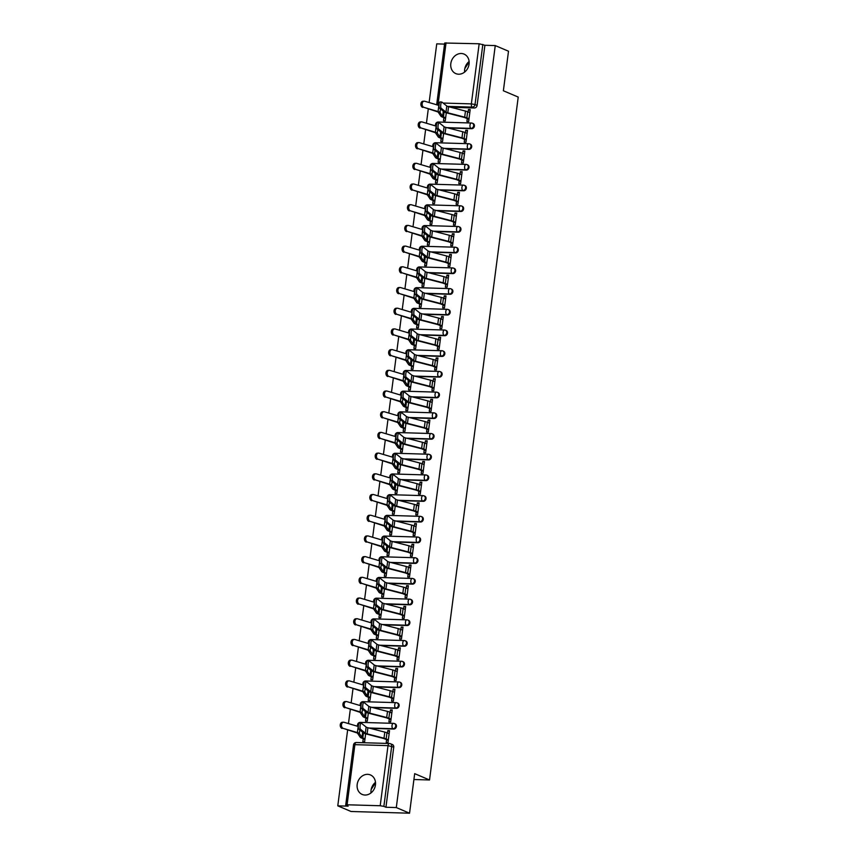 <?xml version="1.0" encoding="UTF-8"?>
<svg xmlns="http://www.w3.org/2000/svg" width="856" height="856" viewBox="0 0 856 856"><rect width="100%" height="100%" fill="white"/><g stroke="black" fill="none" stroke-linecap="round" stroke-linejoin="round"><path stroke-width="1.28" d="M448.18 127.993L471.72 128.689A2.718 2.3 -67 0 0 473.133 123.532L472.394 123.221A2.718 2.3 113 0 1 470.993 128.368L446.918 127.672M445.495 148.698L469.035 149.383A2.718 2.3 -67 0 0 470.436 144.236L469.709 143.926A2.718 2.3 113 0 1 468.296 149.072L444.232 148.366M442.809 169.402L466.338 170.087A2.718 2.3 -67 0 0 467.75 164.941L467.023 164.62A2.718 2.3 113 0 1 465.611 169.777L441.546 169.071M440.123 190.096L463.652 190.792A2.718 2.3 -67 0 0 465.065 185.634L464.327 185.324A2.718 2.3 113 0 1 462.925 190.481L438.85 189.775M437.427 210.801L460.967 211.486A2.718 2.3 -67 0 0 462.368 206.339L461.641 206.029A2.718 2.3 113 0 1 460.228 211.175L436.164 210.469M434.741 231.505L458.281 232.19A2.718 2.3 -67 0 0 459.683 227.043L458.955 226.733A2.718 2.3 113 0 1 457.543 231.88L433.478 231.174M432.055 252.21L455.585 252.895A2.718 2.3 -67 0 0 456.997 247.737L456.259 247.427A2.718 2.3 113 0 1 454.857 252.584L430.782 251.878M429.37 272.904L452.899 273.599A2.718 2.3 -67 0 0 454.311 268.442L453.573 268.131A2.718 2.3 113 0 1 452.171 273.289L428.096 272.583M426.673 293.608L450.213 294.293A2.718 2.3 -67 0 0 451.615 289.146L450.887 288.836A2.718 2.3 113 0 1 449.475 293.983L425.411 293.276M423.988 314.312L447.517 314.997A2.718 2.3 -67 0 0 448.929 309.851L448.202 309.53A2.718 2.3 113 0 1 446.789 314.687L422.725 313.981M421.302 335.006L444.831 335.702A2.718 2.3 -67 0 0 446.244 330.544L445.505 330.234A2.718 2.3 113 0 1 444.104 335.392L420.029 334.685M418.605 355.711L442.145 356.406A2.718 2.3 -67 0 0 443.547 351.249L442.82 350.939A2.718 2.3 113 0 1 441.407 356.085L417.343 355.39M415.92 376.415L439.46 377.1A2.718 2.3 -67 0 0 440.861 371.953L440.134 371.643A2.718 2.3 113 0 1 438.721 376.79L414.657 376.084M413.234 397.12L436.763 397.805A2.718 2.3 -67 0 0 438.176 392.658L437.437 392.337A2.718 2.3 113 0 1 436.036 397.494L411.961 396.788M410.548 417.814L434.078 418.509A2.718 2.3 -67 0 0 435.49 413.352L434.752 413.041A2.718 2.3 113 0 1 433.35 418.199L409.275 417.493M407.852 438.518L431.392 439.203A2.718 2.3 -67 0 0 432.794 434.056L432.066 433.746A2.718 2.3 113 0 1 430.654 438.893L406.589 438.186M405.166 459.223L428.706 459.907A2.718 2.3 -67 0 0 430.108 454.761L429.38 454.45A2.718 2.3 113 0 1 427.968 459.597L403.904 458.891M402.481 479.916L426.01 480.612A2.718 2.3 -67 0 0 427.422 475.455L426.684 475.144A2.718 2.3 113 0 1 425.282 480.302L401.207 479.595M399.784 500.621L423.324 501.316A2.718 2.3 -67 0 0 424.737 496.159L423.998 495.849A2.718 2.3 113 0 1 422.596 501.006L398.522 500.3M397.098 521.325L420.638 522.01A2.718 2.3 -67 0 0 422.04 516.864L421.312 516.553A2.718 2.3 113 0 1 419.9 521.7L395.836 520.994M394.413 542.03L417.942 542.715A2.718 2.3 -67 0 0 419.354 537.568L418.627 537.247A2.718 2.3 113 0 1 417.214 542.404L393.15 541.698M391.727 562.724L415.256 563.419A2.718 2.3 -67 0 0 416.669 558.262L415.93 557.952A2.718 2.3 113 0 1 414.529 563.109L390.454 562.403M389.031 583.428L412.571 584.124A2.718 2.3 -67 0 0 413.972 578.966L413.245 578.656A2.718 2.3 113 0 1 411.832 583.803L387.768 583.097M386.345 604.133L409.885 604.817A2.718 2.3 -67 0 0 411.287 599.671L410.559 599.361A2.718 2.3 113 0 1 409.147 604.507L385.082 603.801M383.659 624.837L407.189 625.522A2.718 2.3 -67 0 0 408.601 620.365L407.863 620.054A2.718 2.3 113 0 1 406.461 625.212L382.386 624.505M380.974 645.531L404.503 646.227A2.718 2.3 -67 0 0 405.915 641.069L405.177 640.759A2.718 2.3 113 0 1 403.775 645.916L379.7 645.21M378.277 666.236L401.817 666.92A2.718 2.3 -67 0 0 403.219 661.774L402.491 661.463A2.718 2.3 113 0 1 401.079 666.61L377.015 665.904M375.591 686.94L399.121 687.625A2.718 2.3 -67 0 0 400.533 682.478L399.805 682.168A2.718 2.3 113 0 1 398.393 687.315L374.329 686.608M372.906 707.634L396.435 708.329A2.718 2.3 -67 0 0 397.847 703.172L397.109 702.862A2.718 2.3 113 0 1 395.707 708.019L371.632 707.313M370.209 728.338L393.749 729.034A2.718 2.3 -67 0 0 395.151 723.876L394.423 723.566A2.718 2.3 113 0 1 393.011 728.713L368.947 728.017M357.187 784.428A10.582 8.956 -67 0 0 362.174 794.432A10.582 8.956 -67 0 0 375.442 784.963A10.582 8.956 -67 0 0 370.455 774.947A10.582 8.956 -67 0 0 357.187 784.428M375.484 782.352A10.582 8.956 -67 0 0 371.033 790.313A10.582 8.956 -67 0 0 370.99 792.923M450.812 63.59A10.582 8.956 -67 0 0 455.788 73.595A10.582 8.956 -67 0 0 469.067 64.125A10.582 8.956 -67 0 0 464.08 54.11A10.582 8.956 -67 0 0 450.812 63.59M469.109 61.514A10.582 8.956 -67 0 0 464.658 69.475A10.582 8.956 -67 0 0 464.615 72.086M444.542 44.105L436.742 43.87L429.124 102.549M428.278 109.054L426.438 123.243M425.593 129.759L423.752 143.947M422.907 150.453L421.056 164.652M420.21 171.157L418.37 185.345M417.525 191.862L415.684 206.05M414.839 212.566L412.999 226.754M412.153 233.26L410.302 247.459M409.457 253.965L407.617 268.153M406.771 274.669L404.931 288.857M404.086 295.363L402.234 309.562M401.389 316.067L399.549 330.266M398.703 336.772L396.863 350.96M396.018 357.476L394.177 371.665M393.332 378.17L391.481 392.369M390.636 398.875L388.795 413.063M387.95 419.579L386.11 433.767M385.264 440.284L383.424 454.472M382.579 460.977L380.727 475.176M379.882 481.682L378.042 495.87M377.196 502.386L375.356 516.575M374.511 523.08L372.66 537.279M371.814 543.785L369.974 557.984M369.129 564.489L367.288 578.677M366.443 585.194L364.603 599.382M363.757 605.888L361.906 620.086M361.061 626.592L359.22 640.78M358.375 647.297L356.535 661.485M355.689 667.99L353.838 682.189M352.993 688.695L351.153 702.894M350.307 709.399L348.467 723.588M347.622 730.104L337.778 805.849L348.135 806.149L345.728 804.993L347.087 804.779L380.203 805.742L388.014 745.63L354.887 744.667L347.087 804.779M409.543 813.2L396.296 807.561L495.26 45.582L508.507 51.221L503.371 90.768L518.222 97.081L429.53 779.977L414.679 773.653L409.543 813.2L351.035 811.488L337.778 805.849M446.051 42.8L438.24 102.913L436.881 103.127L444.692 43.014L479.167 43.774L484.903 45.282L477.092 105.395A2.718 2.3 113 0 1 474.406 107.984L450.877 107.289M484.903 45.282L495.26 45.582M385.938 807.262L393.749 747.149L388.014 745.63A2.718 1.37 -88.3 0 1 389.416 743.49A2.718 1.37 -88.3 0 1 389.683 743.543A2.718 2.3 113 0 1 391.684 746.272L383.873 806.384L385.938 807.262L396.296 807.561M383.873 806.384L380.203 805.742M386.602 739.702L386.238 742.527L387.993 742.58L389.544 730.639L387.789 730.585L389.459 731.302M365.929 718.045L365.523 721.137L367.278 721.191L368.326 713.134M389.298 718.997L388.924 721.833L390.678 721.875L392.23 709.934L390.475 709.881L392.144 710.598M368.615 697.34L368.208 700.443L369.963 700.497L371.012 692.44M391.984 698.293L391.62 701.128L393.375 701.182L394.926 689.23L393.172 689.187L394.841 689.893M371.301 676.647L370.905 679.739L372.66 679.792L373.698 671.735M394.67 677.599L394.306 680.424L396.06 680.477L397.612 668.536L395.857 668.483L397.526 669.189M373.986 655.942L373.591 659.034L375.345 659.088L376.394 651.031M397.366 656.894L396.991 659.719L398.746 659.773L400.298 647.832L398.543 647.778L400.212 648.495M376.683 635.238L376.276 638.341L378.031 638.383L379.08 630.326M400.052 636.19L399.688 639.025L401.443 639.068L402.994 627.127L401.229 627.073L402.909 627.79M379.369 614.544L378.962 617.636L380.717 617.69L381.765 609.633M402.737 615.485L402.374 618.321L404.128 618.374L405.68 606.433L403.925 606.38L405.594 607.086M382.054 593.839L381.658 596.932L383.413 596.985L384.462 588.928M405.423 594.792L405.059 597.616L406.814 597.67L408.365 585.729L406.611 585.675L408.28 586.381M384.751 573.135L384.344 576.227L386.099 576.281L387.147 568.223M408.119 574.087L407.745 576.923L409.5 576.965L411.051 565.024L409.296 564.971L410.966 565.688M387.436 552.43L387.03 555.533L388.785 555.587L389.833 547.53M410.805 553.383L410.441 556.218L412.196 556.272L413.748 544.32L411.993 544.277L413.662 544.983M390.122 531.736L389.726 534.829L391.481 534.882L392.519 526.825M413.491 532.689L413.127 535.514L414.882 535.567L416.433 523.626L414.679 523.572L416.348 524.279M392.808 511.032L392.412 514.124L394.167 514.178L395.215 506.121M416.187 511.984L415.813 514.809L417.568 514.863L419.119 502.921L417.364 502.868L419.033 503.585M395.504 490.328L395.098 493.43L396.852 493.473L397.901 485.416M418.873 491.28L418.498 494.115L420.264 494.158L421.805 482.217L420.05 482.163L421.719 482.88M398.19 469.623L397.783 472.726L399.538 472.78L400.587 464.722M421.559 470.575L421.195 473.411L422.95 473.464L424.501 461.523L422.746 461.47L424.416 462.176M400.875 448.929L400.48 452.022L402.234 452.075L403.272 444.018M424.244 449.882L423.88 452.706L425.635 452.76L427.187 440.819L425.432 440.765L427.101 441.471M403.572 428.225L403.165 431.317L404.92 431.37L405.969 423.313M426.941 429.177L426.566 432.002L428.321 432.055L429.873 420.114L428.118 420.061L429.787 420.778M406.258 407.52L405.851 410.623L407.606 410.666L408.654 402.62M429.626 408.473L429.263 411.308L431.017 411.362L432.569 399.41L430.814 399.367L432.483 400.073M408.943 386.826L408.537 389.919L410.302 389.972L411.34 381.915M432.312 387.768L431.948 390.604L433.703 390.657L435.255 378.716L433.5 378.662L435.169 379.369M411.629 366.122L411.233 369.214L412.988 369.268L414.036 361.211M434.998 367.074L434.634 369.899L436.389 369.953L437.94 358.011L436.185 357.958L437.855 358.664M414.325 345.417L413.919 348.51L415.674 348.563L416.722 340.506M437.694 346.37L437.32 349.205L439.075 349.248L440.626 337.307L438.871 337.253L440.54 337.97M417.011 324.713L416.605 327.816L418.359 327.869L419.408 319.812M440.38 325.665L440.016 328.501L441.771 328.554L443.322 316.602L441.568 316.56L443.237 317.266M419.697 304.019L419.301 307.111L421.056 307.165L422.094 299.108M443.066 304.971L442.702 307.796L444.457 307.85L446.008 295.909L444.253 295.855L445.923 296.561M422.383 283.315L421.987 286.407L423.741 286.46L424.79 278.403M445.762 284.267L445.388 287.092L447.142 287.145L448.694 275.204L446.939 275.15L448.608 275.867M425.079 262.61L424.672 265.713L426.427 265.756L427.476 257.699M448.448 263.562L448.073 266.398L449.839 266.441L451.39 254.5L449.625 254.446L451.305 255.163M427.765 241.906L427.358 245.009L429.113 245.062L430.161 237.005M451.133 242.858L450.77 245.693L452.524 245.747L454.076 233.806L452.321 233.752L453.99 234.458M430.45 221.212L430.054 224.304L431.809 224.358L432.858 216.301M453.819 222.164L453.455 224.989L455.21 225.042L456.762 213.101L455.007 213.048L456.676 213.754M433.147 200.507L432.74 203.6L434.495 203.653L435.544 195.596M456.515 201.46L456.141 204.284L457.896 204.338L459.447 192.397L457.693 192.343L459.362 193.06M435.832 179.803L435.426 182.906L437.181 182.949L438.229 174.902M459.201 180.755L458.837 183.591L460.592 183.644L462.144 171.692L460.389 171.649L462.058 172.356M438.518 159.109L438.122 162.201L439.877 162.255L440.915 154.198M461.887 160.051L461.523 162.886L463.278 162.94L464.829 150.998L463.075 150.945L464.744 151.651M441.204 138.405L440.808 141.497L442.563 141.55L443.611 133.493M464.583 139.357L464.209 142.182L465.964 142.235L467.515 130.294L465.76 130.24L467.43 130.957M443.9 117.7L443.494 120.803L445.248 120.846L446.297 112.789M467.269 118.652L466.895 121.488L468.649 121.531L470.201 109.589L468.446 109.536L470.115 110.253M413.919 779.516L429.53 779.977M371.183 789.446L375.517 782.759M464.797 68.608L469.142 61.921M363.233 738.749L362.837 741.842L364.592 741.895L365.64 733.838M387.789 730.585L387.479 733.025M393.749 747.149A2.718 2.3 -67 0 0 392.465 744.581L390.4 743.703A2.718 2.718 0 0 0 389.416 743.49L356.299 742.516A2.718 1.37 -88.3 0 1 356.567 742.569M390.475 709.881L390.165 712.32M393.172 689.187L392.851 691.616M395.857 668.483L395.536 670.922M398.543 647.778L398.233 650.218M401.229 627.073L400.918 629.513M403.925 606.38L403.604 608.819M406.611 585.675L406.29 588.115M409.296 564.971L408.986 567.41M411.993 544.277L411.672 546.706M414.679 523.572L414.358 526.012M417.364 502.868L417.054 505.308M420.05 482.163L419.74 484.603M422.746 461.47L422.425 463.899M425.432 440.765L425.111 443.205M428.118 420.061L427.807 422.5M430.814 399.367L430.493 401.796M433.5 378.662L433.179 381.102M436.185 357.958L435.875 360.397M438.871 337.253L438.561 339.693M441.568 316.56L441.247 318.988M444.253 295.855L443.932 298.295M446.939 275.15L446.629 277.59M449.625 254.446L449.314 256.886M452.321 233.752L452 236.192M455.007 213.048L454.686 215.487M457.693 192.343L457.382 194.783M460.389 171.649L460.068 174.078M463.075 150.945L462.754 153.385M465.76 130.24L465.45 132.68M468.446 109.536L468.136 111.976M389.148 733.731L386.966 732.811A8.549 1.434 -172.6 0 0 384.793 732.105L367.909 727.75A5.018 0.845 7.4 0 1 366.133 727.054L361.275 723.16A3.124 0.813 94.8 0 0 361.136 723.095A3.124 0.813 94.8 0 0 360.087 725.867A3.124 0.813 94.8 0 0 360.483 729.259L358.782 729.119A3.124 0.813 -85.2 0 1 358.386 725.728A3.124 0.813 -85.2 0 1 359.434 722.956A3.124 0.813 -85.2 0 1 359.574 723.02M388.282 740.408L384.654 738.867A6.784 1.134 -172.6 0 0 382.932 738.311L366.047 733.945A6.784 1.134 7.4 0 1 363.64 733.025L358.782 729.119M388.346 739.841L386.174 738.91A8.549 1.434 -172.6 0 0 384.002 738.214L367.117 733.849A5.018 0.845 7.4 0 1 365.341 733.164L360.483 729.259M342.058 728.456A3.124 2.226 -92.6 0 1 340.228 725.128A3.124 2.226 -92.6 0 1 342.314 722.282L343.545 722.229A3.124 2.226 87.4 0 0 341.458 725.075A3.124 2.226 87.4 0 0 343.288 728.403L356.171 732.629A5.018 0.845 -172.6 0 1 357.594 733.303L360.237 737.251A8.549 1.434 7.4 0 0 361.286 737.915L364.902 739.456M358.332 726.509A6.784 1.134 -172.6 0 0 358.193 726.466L344.091 722.293A3.124 2.226 87.4 0 0 343.545 722.229M364.977 738.889L362.805 737.958A6.784 1.134 7.4 0 1 361.981 737.433L359.338 733.485A6.784 1.134 -172.6 0 0 357.401 732.576L343.288 728.403M391.834 713.037L389.662 712.106A8.549 1.434 -172.6 0 0 387.49 711.411L370.595 707.045A5.018 0.845 7.4 0 1 368.818 706.361L363.961 702.455A3.124 0.813 94.8 0 0 363.821 702.402A3.124 0.813 94.8 0 0 362.773 705.173A3.124 0.813 94.8 0 0 363.169 708.565L361.467 708.415A3.124 0.813 -85.2 0 1 361.082 705.023A3.124 0.813 -85.2 0 1 362.131 702.252A3.124 0.813 -85.2 0 1 362.259 702.316M390.967 719.703L387.34 718.163A6.784 1.134 -172.6 0 0 385.617 717.606L368.733 713.251A6.784 1.134 7.4 0 1 366.336 712.32L361.467 708.415M391.042 719.136L388.859 718.216A8.549 1.434 -172.6 0 0 386.698 717.51L369.803 713.144A5.018 0.845 7.4 0 1 368.026 712.46L363.169 708.565M394.52 692.333L392.348 691.402A8.549 1.434 -172.6 0 0 390.175 690.706L373.291 686.341A5.018 0.845 7.4 0 1 371.515 685.656L366.646 681.75A3.124 0.813 94.8 0 0 366.518 681.697A3.124 0.813 94.8 0 0 365.469 684.468A3.124 0.813 94.8 0 0 365.854 687.86L364.164 687.721A3.124 0.813 -85.2 0 1 363.768 684.329A3.124 0.813 -85.2 0 1 364.817 681.558A3.124 0.813 -85.2 0 1 364.956 681.611M393.653 699.01L390.036 697.469A6.784 1.134 -172.6 0 0 388.314 696.912L371.418 692.547A6.784 1.134 7.4 0 1 369.022 691.616L364.164 687.721M393.728 698.432L391.556 697.512A8.549 1.434 -172.6 0 0 389.384 696.805L372.499 692.451A5.018 0.845 7.4 0 1 370.723 691.755L365.854 687.86M344.743 707.752A3.124 2.226 -92.6 0 1 342.914 704.424A3.124 2.226 -92.6 0 1 345 701.588L346.241 701.524A3.124 2.226 87.4 0 0 344.155 704.37A3.124 2.226 87.4 0 0 345.985 707.698L358.857 711.925A5.018 0.845 -172.6 0 1 360.29 712.599L362.933 716.547A8.549 1.434 7.4 0 0 363.971 717.221L367.599 718.762M361.018 705.804A6.784 1.134 -172.6 0 0 360.879 705.761L346.776 701.599A3.124 2.226 87.4 0 0 346.241 701.524M367.673 718.184L365.491 717.264A6.784 1.134 7.4 0 1 364.667 716.729L362.024 712.78A6.784 1.134 -172.6 0 0 360.087 711.871L345.985 707.698M347.44 687.058A3.124 2.226 -92.6 0 1 345.61 683.719A3.124 2.226 -92.6 0 1 347.697 680.884L348.927 680.83A3.124 2.226 87.4 0 0 346.841 683.666A3.124 2.226 87.4 0 0 348.67 686.994L361.542 691.22A5.018 0.845 -172.6 0 1 362.976 691.905L365.619 695.842A8.549 1.434 7.4 0 0 366.657 696.517L370.284 698.057M363.714 685.11A6.784 1.134 -172.6 0 0 363.575 685.067L349.462 680.895A3.124 2.226 87.4 0 0 348.927 680.83M370.359 697.48L368.187 696.559A6.784 1.134 7.4 0 1 367.352 696.024L364.71 692.087A6.784 1.134 -172.6 0 0 362.784 691.167L348.67 686.994M397.205 671.628L395.033 670.708A8.549 1.434 -172.6 0 0 392.861 670.002L375.977 665.636A5.018 0.845 7.4 0 1 374.2 664.952L369.343 661.057A3.124 0.813 94.8 0 0 369.204 660.993A3.124 0.813 94.8 0 0 368.155 663.764A3.124 0.813 94.8 0 0 368.551 667.156L366.85 667.017A3.124 0.813 -85.2 0 1 366.454 663.625A3.124 0.813 -85.2 0 1 367.502 660.853A3.124 0.813 -85.2 0 1 367.641 660.907M396.339 678.305L392.722 676.764A6.784 1.134 -172.6 0 0 390.999 676.208L374.115 671.842A6.784 1.134 7.4 0 1 371.707 670.911L366.85 667.017M396.414 677.738L394.242 676.807A8.549 1.434 -172.6 0 0 392.069 676.112L375.185 671.746A5.018 0.845 7.4 0 1 373.409 671.061L368.551 667.156M399.902 650.924L397.719 650.004A8.549 1.434 -172.6 0 0 395.558 649.297L378.662 644.942A5.018 0.845 7.4 0 1 376.886 644.247L372.028 640.352A3.124 0.813 94.8 0 0 371.889 640.288A3.124 0.813 94.8 0 0 370.841 643.07A3.124 0.813 94.8 0 0 371.237 646.451L369.535 646.312A3.124 0.813 -85.2 0 1 369.15 642.92A3.124 0.813 -85.2 0 1 370.188 640.149A3.124 0.813 -85.2 0 1 370.327 640.213M399.035 657.601L395.408 656.06A6.784 1.134 -172.6 0 0 393.685 655.503L376.8 651.138A6.784 1.134 7.4 0 1 374.404 650.218L369.535 646.312M399.11 657.034L396.927 656.103A8.549 1.434 -172.6 0 0 394.755 655.407L377.87 651.042A5.018 0.845 7.4 0 1 376.094 650.357L371.237 646.451M402.588 630.23L400.415 629.299A8.549 1.434 -172.6 0 0 398.243 628.604L381.359 624.238A5.018 0.845 7.4 0 1 379.583 623.553L374.714 619.648A3.124 0.813 94.8 0 0 374.575 619.594A3.124 0.813 94.8 0 0 373.526 622.365A3.124 0.813 94.8 0 0 373.922 625.757L372.221 625.608A3.124 0.813 -85.2 0 1 371.836 622.226A3.124 0.813 -85.2 0 1 372.884 619.444A3.124 0.813 -85.2 0 1 373.023 619.509M401.721 636.907L398.094 635.355A6.784 1.134 -172.6 0 0 396.371 634.81L379.486 630.444A6.784 1.134 7.4 0 1 377.089 629.513L372.221 625.608M401.796 636.329L399.624 635.409A8.549 1.434 -172.6 0 0 397.452 634.703L380.556 630.337A5.018 0.845 7.4 0 1 378.78 629.652L373.922 625.757M350.125 666.353A3.124 2.226 -92.6 0 1 348.296 663.025A3.124 2.226 -92.6 0 1 350.382 660.179L351.613 660.126A3.124 2.226 87.4 0 0 349.526 662.972A3.124 2.226 87.4 0 0 351.356 666.3L364.239 670.526A5.018 0.845 -172.6 0 1 365.662 671.2L368.305 675.149A8.549 1.434 7.4 0 0 369.353 675.812L372.97 677.353M366.4 664.406A6.784 1.134 -172.6 0 0 366.261 664.363L352.148 660.19A3.124 2.226 87.4 0 0 351.613 660.126M373.045 676.786L370.873 675.855A6.784 1.134 7.4 0 1 370.038 675.331L367.395 671.382A6.784 1.134 -172.6 0 0 365.469 670.462L351.356 666.3M352.811 645.649A3.124 2.226 -92.6 0 1 350.981 642.321A3.124 2.226 -92.6 0 1 353.068 639.475L354.309 639.421A3.124 2.226 87.4 0 0 352.223 642.268A3.124 2.226 87.4 0 0 354.052 645.595L366.924 649.822A5.018 0.845 -172.6 0 1 368.348 650.496L370.99 654.444A8.549 1.434 7.4 0 0 372.039 655.108L375.666 656.648M369.086 643.701A6.784 1.134 -172.6 0 0 368.947 643.659L354.844 639.486A3.124 2.226 87.4 0 0 354.309 639.421M375.731 656.081L373.558 655.15A6.784 1.134 7.4 0 1 372.735 654.626L370.092 650.678A6.784 1.134 -172.6 0 0 368.155 649.768L354.052 645.595M355.497 624.944A3.124 2.226 -92.6 0 1 353.667 621.617A3.124 2.226 -92.6 0 1 355.754 618.781L356.995 618.717A3.124 2.226 87.4 0 0 354.908 621.563A3.124 2.226 87.4 0 0 356.738 624.891L369.61 629.117A5.018 0.845 -172.6 0 1 371.044 629.791L373.687 633.74A8.549 1.434 7.4 0 0 374.725 634.414L378.352 635.955M371.782 622.997A6.784 1.134 -172.6 0 0 371.643 622.965L357.53 618.792A3.124 2.226 87.4 0 0 356.995 618.717M378.427 635.377L376.244 634.457A6.784 1.134 7.4 0 1 375.42 633.922L372.777 629.973A6.784 1.134 -172.6 0 0 370.841 629.064L356.738 624.891M405.273 609.525L403.101 608.595A8.549 1.434 -172.6 0 0 400.929 607.899L384.044 603.534A5.018 0.845 7.4 0 1 382.268 602.849L377.4 598.943A3.124 0.813 94.8 0 0 377.271 598.89A3.124 0.813 94.8 0 0 376.223 601.661A3.124 0.813 94.8 0 0 376.608 605.053L374.917 604.914A3.124 0.813 -85.2 0 1 374.521 601.522A3.124 0.813 -85.2 0 1 375.57 598.751A3.124 0.813 -85.2 0 1 375.709 598.804M404.406 616.202L400.79 614.662A6.784 1.134 -172.6 0 0 399.067 614.105L382.172 609.74A6.784 1.134 7.4 0 1 379.775 608.809L374.917 604.914M404.481 615.625L402.309 614.704A8.549 1.434 -172.6 0 0 400.137 613.998L383.253 609.643A5.018 0.845 7.4 0 1 381.476 608.948L376.608 605.053M358.193 604.25A3.124 2.226 -92.6 0 1 356.364 600.923A3.124 2.226 -92.6 0 1 358.45 598.077L359.68 598.023A3.124 2.226 87.4 0 0 357.594 600.858A3.124 2.226 87.4 0 0 359.424 604.186L372.296 608.413A5.018 0.845 -172.6 0 1 373.73 609.098L376.373 613.046A8.549 1.434 7.4 0 0 377.421 613.709L381.038 615.25M374.468 602.303A6.784 1.134 -172.6 0 0 374.329 602.26L360.216 598.087A3.124 2.226 87.4 0 0 359.68 598.023M381.113 614.683L378.94 613.752A6.784 1.134 7.4 0 1 378.106 613.228L375.463 609.279A6.784 1.134 -172.6 0 0 373.537 608.359L359.424 604.186M407.97 588.821L405.787 587.901A8.549 1.434 -172.6 0 0 403.615 587.195L386.73 582.829A5.018 0.845 7.4 0 1 384.954 582.144L380.096 578.249A3.124 0.813 94.8 0 0 379.957 578.185A3.124 0.813 94.8 0 0 378.908 580.957A3.124 0.813 94.8 0 0 379.304 584.348L377.603 584.209A3.124 0.813 -85.2 0 1 377.207 580.817A3.124 0.813 -85.2 0 1 378.256 578.046A3.124 0.813 -85.2 0 1 378.395 578.11M407.092 595.498L403.476 593.957A6.784 1.134 -172.6 0 0 401.753 593.401L384.868 589.035A6.784 1.134 7.4 0 1 382.461 588.115L377.603 584.209M407.167 594.931L404.995 594A8.549 1.434 -172.6 0 0 402.823 593.304L385.938 588.939A5.018 0.845 7.4 0 1 384.162 588.254L379.304 584.348M360.879 583.546A3.124 2.226 -92.6 0 1 359.049 580.218A3.124 2.226 -92.6 0 1 361.136 577.372L362.366 577.318A3.124 2.226 87.4 0 0 360.28 580.165A3.124 2.226 87.4 0 0 362.109 583.492L374.992 587.719A5.018 0.845 -172.6 0 1 376.415 588.393L379.058 592.341A8.549 1.434 7.4 0 0 380.107 593.005L383.723 594.546M377.154 581.598A6.784 1.134 -172.6 0 0 377.015 581.556L362.912 577.383A3.124 2.226 87.4 0 0 362.366 577.318M383.798 593.978L381.626 593.048A6.784 1.134 7.4 0 1 380.802 592.523L378.159 588.575A6.784 1.134 -172.6 0 0 376.223 587.665L362.109 583.492M410.655 568.117L408.473 567.196A8.549 1.434 -172.6 0 0 406.311 566.501L389.416 562.135A5.018 0.845 7.4 0 1 387.64 561.45L382.782 557.545A3.124 0.813 94.8 0 0 382.643 557.491A3.124 0.813 94.8 0 0 381.594 560.263A3.124 0.813 94.8 0 0 381.99 563.655L380.289 563.505A3.124 0.813 -85.2 0 1 379.904 560.113A3.124 0.813 -85.2 0 1 380.952 557.342A3.124 0.813 -85.2 0 1 381.08 557.406M409.789 574.793L406.161 573.253A6.784 1.134 -172.6 0 0 404.439 572.696L387.554 568.341A6.784 1.134 7.4 0 1 385.157 567.41L380.289 563.505M409.864 574.226L407.681 573.295A8.549 1.434 -172.6 0 0 405.519 572.6L388.624 568.234A5.018 0.845 7.4 0 1 386.848 567.549L381.99 563.655M363.565 562.841A3.124 2.226 -92.6 0 1 361.735 559.514A3.124 2.226 -92.6 0 1 363.821 556.668L365.063 556.614A3.124 2.226 87.4 0 0 362.976 559.46A3.124 2.226 87.4 0 0 364.806 562.788L377.678 567.014A5.018 0.845 -172.6 0 1 379.101 567.688L381.744 571.637A8.549 1.434 7.4 0 0 382.793 572.3L386.42 573.841M379.839 560.894A6.784 1.134 -172.6 0 0 379.7 560.851L365.598 556.689A3.124 2.226 87.4 0 0 365.063 556.614M386.495 573.274L384.312 572.354A6.784 1.134 7.4 0 1 383.488 571.819L380.845 567.87A6.784 1.134 -172.6 0 0 378.908 566.961L364.806 562.788M413.341 547.423L411.169 546.492A8.549 1.434 -172.6 0 0 408.997 545.796L392.112 541.431A5.018 0.845 7.4 0 1 390.336 540.746L385.468 536.84A3.124 0.813 94.8 0 0 385.328 536.787A3.124 0.813 94.8 0 0 384.291 539.558A3.124 0.813 94.8 0 0 384.676 542.95L382.985 542.811A3.124 0.813 -85.2 0 1 382.589 539.419A3.124 0.813 -85.2 0 1 383.638 536.648A3.124 0.813 -85.2 0 1 383.777 536.701M412.474 554.1L408.847 552.559A6.784 1.134 -172.6 0 0 407.135 552.002L390.24 547.637A6.784 1.134 7.4 0 1 387.843 546.706L382.985 542.811M412.549 553.522L410.377 552.602A8.549 1.434 -172.6 0 0 408.205 551.895L391.32 547.54A5.018 0.845 7.4 0 1 389.544 546.845L384.676 542.95M366.261 542.137A3.124 2.226 -92.6 0 1 364.431 538.809A3.124 2.226 -92.6 0 1 366.518 535.974L367.748 535.92A3.124 2.226 87.4 0 0 365.662 538.756A3.124 2.226 87.4 0 0 367.492 542.083L380.364 546.31A5.018 0.845 -172.6 0 1 381.797 546.995L384.44 550.932A8.549 1.434 7.4 0 0 385.478 551.606L389.106 553.147M382.536 540.2A6.784 1.134 -172.6 0 0 382.397 540.157L368.283 535.984A3.124 2.226 87.4 0 0 367.748 535.92M389.18 552.569L387.008 551.649A6.784 1.134 7.4 0 1 386.174 551.114L383.531 547.177A6.784 1.134 -172.6 0 0 381.605 546.256L367.492 542.083M416.027 526.718L413.855 525.798A8.549 1.434 -172.6 0 0 411.683 525.092L394.798 520.726A5.018 0.845 7.4 0 1 393.022 520.041L388.164 516.147A3.124 0.813 94.8 0 0 388.025 516.082A3.124 0.813 94.8 0 0 386.976 518.854A3.124 0.813 94.8 0 0 387.361 522.246L385.671 522.106A3.124 0.813 -85.2 0 1 385.275 518.715A3.124 0.813 -85.2 0 1 386.324 515.943A3.124 0.813 -85.2 0 1 386.463 515.997M415.16 533.395L411.543 531.854A6.784 1.134 -172.6 0 0 409.821 531.298L392.936 526.932A6.784 1.134 7.4 0 1 390.529 526.001L385.671 522.106M415.235 532.828L413.063 531.897A8.549 1.434 -172.6 0 0 410.891 531.202L394.006 526.836A5.018 0.845 7.4 0 1 392.23 526.151L387.361 522.246M418.723 506.014L416.54 505.094A8.549 1.434 -172.6 0 0 414.368 504.387L397.484 500.032A5.018 0.845 7.4 0 1 395.707 499.337L390.85 495.442A3.124 0.813 94.8 0 0 390.711 495.378A3.124 0.813 94.8 0 0 389.662 498.149A3.124 0.813 94.8 0 0 390.058 501.541L388.356 501.402A3.124 0.813 -85.2 0 1 387.971 498.01A3.124 0.813 -85.2 0 1 389.009 495.239A3.124 0.813 -85.2 0 1 389.148 495.303M417.856 512.691L414.229 511.15A6.784 1.134 -172.6 0 0 412.506 510.593L395.622 506.228A6.784 1.134 7.4 0 1 393.225 505.308L388.356 501.402M417.931 512.123L415.749 511.193A8.549 1.434 -172.6 0 0 413.576 510.497L396.692 506.131A5.018 0.845 7.4 0 1 394.916 505.447L390.058 501.541M421.409 485.32L419.237 484.389A8.549 1.434 -172.6 0 0 417.065 483.694L400.169 479.328A5.018 0.845 7.4 0 1 398.404 478.643L393.535 474.738A3.124 0.813 94.8 0 0 393.396 474.684A3.124 0.813 94.8 0 0 392.348 477.455A3.124 0.813 94.8 0 0 392.744 480.847L391.042 480.698A3.124 0.813 -85.2 0 1 390.657 477.316A3.124 0.813 -85.2 0 1 391.706 474.534A3.124 0.813 -85.2 0 1 391.834 474.599M420.542 491.986L416.915 490.445A6.784 1.134 -172.6 0 0 415.192 489.889L398.308 485.534A6.784 1.134 7.4 0 1 395.911 484.603L391.042 480.698M420.617 491.419L418.445 490.499A8.549 1.434 -172.6 0 0 416.273 489.793L399.377 485.427A5.018 0.845 7.4 0 1 397.601 484.742L392.744 480.847M424.095 464.615L421.922 463.685A8.549 1.434 -172.6 0 0 419.75 462.989L402.866 458.623A5.018 0.845 7.4 0 1 401.09 457.939L396.221 454.033A3.124 0.813 94.8 0 0 396.093 453.98A3.124 0.813 94.8 0 0 395.044 456.751A3.124 0.813 94.8 0 0 395.429 460.143L393.739 460.004A3.124 0.813 -85.2 0 1 393.343 456.612A3.124 0.813 -85.2 0 1 394.391 453.841A3.124 0.813 -85.2 0 1 394.53 453.894M423.228 471.292L419.611 469.751A6.784 1.134 -172.6 0 0 417.889 469.195L400.993 464.829A6.784 1.134 7.4 0 1 398.596 463.899L393.739 460.004M423.303 470.714L421.131 469.794A8.549 1.434 -172.6 0 0 418.959 469.088L402.074 464.733A5.018 0.845 7.4 0 1 400.298 464.038L395.429 460.143M426.78 443.911L424.608 442.991A8.549 1.434 -172.6 0 0 422.436 442.285L405.551 437.919A5.018 0.845 7.4 0 1 403.775 437.234L398.917 433.339A3.124 0.813 94.8 0 0 398.778 433.275A3.124 0.813 94.8 0 0 397.73 436.046A3.124 0.813 94.8 0 0 398.126 439.438L396.424 439.299A3.124 0.813 -85.2 0 1 396.028 435.907A3.124 0.813 -85.2 0 1 397.077 433.136A3.124 0.813 -85.2 0 1 397.216 433.19M425.914 450.588L422.297 449.047A6.784 1.134 -172.6 0 0 420.574 448.49L403.69 444.125A6.784 1.134 7.4 0 1 401.282 443.194L396.424 439.299M425.988 450.021L423.816 449.09A8.549 1.434 -172.6 0 0 421.644 448.394L404.76 444.029A5.018 0.845 7.4 0 1 402.983 443.344L398.126 439.438M429.477 423.206L427.294 422.286A8.549 1.434 -172.6 0 0 425.132 421.58L408.237 417.225A5.018 0.845 7.4 0 1 406.461 416.53L401.603 412.635A3.124 0.813 94.8 0 0 401.464 412.571A3.124 0.813 94.8 0 0 400.415 415.353A3.124 0.813 94.8 0 0 400.811 418.734L399.11 418.595A3.124 0.813 -85.2 0 1 398.725 415.203A3.124 0.813 -85.2 0 1 399.763 412.432A3.124 0.813 -85.2 0 1 399.902 412.496M428.61 429.883L424.983 428.342A6.784 1.134 -172.6 0 0 423.26 427.786L406.375 423.431A6.784 1.134 7.4 0 1 403.979 422.5L399.11 418.595M428.685 429.316L426.502 428.385A8.549 1.434 -172.6 0 0 424.33 427.69L407.445 423.324A5.018 0.845 7.4 0 1 405.669 422.639L400.811 418.734M368.947 521.443A3.124 2.226 -92.6 0 1 367.117 518.115A3.124 2.226 -92.6 0 1 369.204 515.269L370.434 515.216A3.124 2.226 87.4 0 0 368.348 518.051A3.124 2.226 87.4 0 0 370.177 521.39L383.049 525.616A5.018 0.845 -172.6 0 1 384.483 526.29L387.126 530.239A8.549 1.434 7.4 0 0 388.175 530.902L391.791 532.443M385.221 519.496A6.784 1.134 -172.6 0 0 385.082 519.453L370.969 515.28A3.124 2.226 87.4 0 0 370.434 515.216M391.866 531.876L389.694 530.945A6.784 1.134 7.4 0 1 388.859 530.42L386.216 526.472A6.784 1.134 -172.6 0 0 384.291 525.552L370.177 521.39M371.632 500.739A3.124 2.226 -92.6 0 1 369.803 497.411A3.124 2.226 -92.6 0 1 371.889 494.565L373.12 494.511A3.124 2.226 87.4 0 0 371.033 497.357A3.124 2.226 87.4 0 0 372.874 500.685L385.746 504.912A5.018 0.845 -172.6 0 1 387.169 505.586L389.812 509.534A8.549 1.434 7.4 0 0 390.86 510.197L394.477 511.738M387.907 498.791A6.784 1.134 -172.6 0 0 387.768 498.748L373.665 494.575A3.124 2.226 87.4 0 0 373.12 494.511M394.552 511.171L392.38 510.24A6.784 1.134 7.4 0 1 391.556 509.716L388.913 505.768A6.784 1.134 -172.6 0 0 386.976 504.858L372.874 500.685M374.318 480.034A3.124 2.226 -92.6 0 1 372.488 476.706A3.124 2.226 -92.6 0 1 374.575 473.871L375.816 473.807A3.124 2.226 87.4 0 0 373.73 476.653A3.124 2.226 87.4 0 0 375.559 479.981L388.431 484.207A5.018 0.845 -172.6 0 1 389.865 484.881L392.508 488.83A8.549 1.434 7.4 0 0 393.546 489.504L397.173 491.044M390.593 478.087A6.784 1.134 -172.6 0 0 390.464 478.044L376.351 473.882A3.124 2.226 87.4 0 0 375.816 473.807M397.248 490.467L395.065 489.546A6.784 1.134 7.4 0 1 394.242 489.011L391.599 485.063A6.784 1.134 -172.6 0 0 389.662 484.154L375.559 479.981M377.015 459.34A3.124 2.226 -92.6 0 1 375.185 456.002A3.124 2.226 -92.6 0 1 377.271 453.166L378.502 453.113A3.124 2.226 87.4 0 0 376.415 455.948A3.124 2.226 87.4 0 0 378.245 459.276L391.117 463.503A5.018 0.845 -172.6 0 1 392.551 464.187L395.194 468.125A8.549 1.434 7.4 0 0 396.232 468.799L399.859 470.34M393.289 457.393A6.784 1.134 -172.6 0 0 393.15 457.35L379.037 453.177A3.124 2.226 87.4 0 0 378.502 453.113M399.934 469.762L397.762 468.842A6.784 1.134 7.4 0 1 396.927 468.307L394.284 464.369A6.784 1.134 -172.6 0 0 392.358 463.449L378.245 459.276M379.7 438.636A3.124 2.226 -92.6 0 1 377.87 435.308A3.124 2.226 -92.6 0 1 379.957 432.462L381.188 432.408A3.124 2.226 87.4 0 0 379.101 435.255A3.124 2.226 87.4 0 0 380.931 438.582L393.814 442.809A5.018 0.845 -172.6 0 1 395.237 443.483L397.88 447.431A8.549 1.434 7.4 0 0 398.928 448.095L402.545 449.635M395.975 436.688A6.784 1.134 -172.6 0 0 395.836 436.646L381.723 432.473A3.124 2.226 87.4 0 0 381.188 432.408M402.62 449.068L400.448 448.137A6.784 1.134 7.4 0 1 399.613 447.613L396.97 443.665A6.784 1.134 -172.6 0 0 395.044 442.745L380.931 438.582M382.386 417.931A3.124 2.226 -92.6 0 1 380.556 414.604A3.124 2.226 -92.6 0 1 382.643 411.757L383.884 411.704A3.124 2.226 87.4 0 0 381.797 414.55A3.124 2.226 87.4 0 0 383.627 417.878L396.499 422.104A5.018 0.845 -172.6 0 1 397.922 422.778L400.565 426.727A8.549 1.434 7.4 0 0 401.614 427.39L405.241 428.931M398.661 415.984A6.784 1.134 -172.6 0 0 398.522 415.941L384.419 411.768A3.124 2.226 87.4 0 0 383.884 411.704M405.316 428.364L403.133 427.444A6.784 1.134 7.4 0 1 402.309 426.909L399.666 422.96A6.784 1.134 -172.6 0 0 397.73 422.051L383.627 417.878M432.162 402.513L429.99 401.582A8.549 1.434 -172.6 0 0 427.818 400.886L410.934 396.521A5.018 0.845 7.4 0 1 409.157 395.836L404.289 391.93A3.124 0.813 94.8 0 0 404.15 391.877A3.124 0.813 94.8 0 0 403.112 394.648A3.124 0.813 94.8 0 0 403.497 398.04L401.806 397.901A3.124 0.813 -85.2 0 1 401.411 394.509A3.124 0.813 -85.2 0 1 402.459 391.738A3.124 0.813 -85.2 0 1 402.598 391.791M431.296 409.189L427.668 407.649A6.784 1.134 -172.6 0 0 425.946 407.092L409.061 402.727A6.784 1.134 7.4 0 1 406.664 401.796L401.806 397.901M431.37 408.612L429.198 407.691A8.549 1.434 -172.6 0 0 427.026 406.985L410.131 402.62A5.018 0.845 7.4 0 1 408.365 401.935L403.497 398.04M385.082 397.227A3.124 2.226 -92.6 0 1 383.242 393.899A3.124 2.226 -92.6 0 1 385.328 391.064L386.57 390.999A3.124 2.226 87.4 0 0 384.483 393.846A3.124 2.226 87.4 0 0 386.313 397.173L399.185 401.4A5.018 0.845 -172.6 0 1 400.619 402.074L403.262 406.022A8.549 1.434 7.4 0 0 404.3 406.696L407.927 408.237M401.357 395.279A6.784 1.134 -172.6 0 0 401.218 395.247L387.105 391.074A3.124 2.226 87.4 0 0 386.57 390.999M408.002 407.659L405.819 406.739A6.784 1.134 7.4 0 1 404.995 406.204L402.352 402.267A6.784 1.134 -172.6 0 0 400.426 401.346L386.313 397.173M434.848 381.808L432.676 380.877A8.549 1.434 -172.6 0 0 430.504 380.182L413.619 375.816A5.018 0.845 7.4 0 1 411.843 375.131L406.975 371.237A3.124 0.813 94.8 0 0 406.846 371.172A3.124 0.813 94.8 0 0 405.798 373.944A3.124 0.813 94.8 0 0 406.183 377.336L404.492 377.196A3.124 0.813 -85.2 0 1 404.096 373.805A3.124 0.813 -85.2 0 1 405.145 371.033A3.124 0.813 -85.2 0 1 405.284 371.087M433.981 388.485L430.365 386.944A6.784 1.134 -172.6 0 0 428.642 386.388L411.747 382.022A6.784 1.134 7.4 0 1 409.35 381.091L404.492 377.196M434.056 387.907L431.884 386.987A8.549 1.434 -172.6 0 0 429.712 386.291L412.827 381.926A5.018 0.845 7.4 0 1 411.051 381.241L406.183 377.336M387.768 376.533A3.124 2.226 -92.6 0 1 385.938 373.205A3.124 2.226 -92.6 0 1 388.025 370.359L389.255 370.306A3.124 2.226 87.4 0 0 387.169 373.141A3.124 2.226 87.4 0 0 388.999 376.469L401.871 380.706A5.018 0.845 -172.6 0 1 403.304 381.38L405.947 385.328A8.549 1.434 7.4 0 0 406.996 385.992L410.613 387.533M404.043 374.586A6.784 1.134 -172.6 0 0 403.904 374.543L389.79 370.37A3.124 2.226 87.4 0 0 389.255 370.306M410.687 386.966L408.515 386.035A6.784 1.134 7.4 0 1 407.681 385.51L405.038 381.562A6.784 1.134 -172.6 0 0 403.112 380.642L388.999 376.469M437.544 361.104L435.362 360.183A8.549 1.434 -172.6 0 0 433.19 359.477L416.305 355.112A5.018 0.845 7.4 0 1 414.529 354.427L409.671 350.532A3.124 0.813 94.8 0 0 409.532 350.468A3.124 0.813 94.8 0 0 408.483 353.239A3.124 0.813 94.8 0 0 408.879 356.631L407.178 356.492A3.124 0.813 -85.2 0 1 406.782 353.1A3.124 0.813 -85.2 0 1 407.83 350.329A3.124 0.813 -85.2 0 1 407.97 350.393M436.678 367.78L433.05 366.24A6.784 1.134 -172.6 0 0 431.328 365.683L414.443 361.318A6.784 1.134 7.4 0 1 412.036 360.397L407.178 356.492M436.742 367.213L434.57 366.282A8.549 1.434 -172.6 0 0 432.398 365.587L415.513 361.221A5.018 0.845 7.4 0 1 413.737 360.536L408.879 356.631M390.454 355.829A3.124 2.226 -92.6 0 1 388.624 352.501A3.124 2.226 -92.6 0 1 390.711 349.655L391.941 349.601A3.124 2.226 87.4 0 0 389.855 352.447A3.124 2.226 87.4 0 0 391.684 355.775L404.567 360.002A5.018 0.845 -172.6 0 1 405.99 360.676L408.633 364.624A8.549 1.434 7.4 0 0 409.682 365.287L413.298 366.828M406.728 353.881A6.784 1.134 -172.6 0 0 406.589 353.838L392.487 349.665A3.124 2.226 87.4 0 0 391.941 349.601M413.373 366.261L411.201 365.33A6.784 1.134 7.4 0 1 410.377 364.806L407.734 360.858A6.784 1.134 -172.6 0 0 405.798 359.948L391.684 355.775M440.23 340.41L438.058 339.479A8.549 1.434 -172.6 0 0 435.886 338.783L418.991 334.418A5.018 0.845 7.4 0 1 417.214 333.733L412.357 329.828A3.124 0.813 94.8 0 0 412.218 329.774A3.124 0.813 94.8 0 0 411.169 332.545A3.124 0.813 94.8 0 0 411.565 335.937L409.864 335.787A3.124 0.813 -85.2 0 1 409.478 332.395A3.124 0.813 -85.2 0 1 410.527 329.624A3.124 0.813 -85.2 0 1 410.655 329.688M439.363 347.076L435.736 345.535A6.784 1.134 -172.6 0 0 434.013 344.979L417.129 340.624A6.784 1.134 7.4 0 1 414.732 339.693L409.864 335.787M439.438 346.509L437.255 345.589A8.549 1.434 -172.6 0 0 435.094 344.882L418.199 340.517A5.018 0.845 7.4 0 1 416.423 339.832L411.565 335.937M393.139 335.124A3.124 2.226 -92.6 0 1 391.31 331.796A3.124 2.226 -92.6 0 1 393.396 328.961L394.637 328.897A3.124 2.226 87.4 0 0 392.551 331.743A3.124 2.226 87.4 0 0 394.381 335.07L407.253 339.297A5.018 0.845 -172.6 0 1 408.687 339.971L411.329 343.919A8.549 1.434 7.4 0 0 412.367 344.583L415.995 346.134M409.414 333.177A6.784 1.134 -172.6 0 0 409.275 333.134L395.172 328.971A3.124 2.226 87.4 0 0 394.637 328.897M416.07 345.557L413.887 344.636A6.784 1.134 7.4 0 1 413.063 344.101L410.42 340.153A6.784 1.134 -172.6 0 0 408.483 339.244L394.381 335.07M442.916 319.705L440.744 318.774A8.549 1.434 -172.6 0 0 438.572 318.079L421.687 313.713A5.018 0.845 7.4 0 1 419.911 313.029L415.042 309.123A3.124 0.813 94.8 0 0 414.903 309.07A3.124 0.813 94.8 0 0 413.865 311.841A3.124 0.813 94.8 0 0 414.25 315.233L412.56 315.094A3.124 0.813 -85.2 0 1 412.164 311.702A3.124 0.813 -85.2 0 1 413.213 308.93A3.124 0.813 -85.2 0 1 413.352 308.984M442.049 326.382L438.433 324.841A6.784 1.134 -172.6 0 0 436.71 324.285L419.815 319.919A6.784 1.134 7.4 0 1 417.418 318.988L412.56 315.094M442.124 325.804L439.952 324.884A8.549 1.434 -172.6 0 0 437.78 324.178L420.895 319.823A5.018 0.845 7.4 0 1 419.119 319.127L414.25 315.233M395.836 314.42A3.124 2.226 -92.6 0 1 394.006 311.092A3.124 2.226 -92.6 0 1 396.093 308.256L397.323 308.203A3.124 2.226 87.4 0 0 395.237 311.038A3.124 2.226 87.4 0 0 397.066 314.366L409.938 318.593A5.018 0.845 -172.6 0 1 411.372 319.277L414.015 323.215A8.549 1.434 7.4 0 0 415.053 323.889L418.68 325.43M412.111 312.483A6.784 1.134 -172.6 0 0 411.971 312.44L397.858 308.267A3.124 2.226 87.4 0 0 397.323 308.203M418.755 324.852L416.583 323.932A6.784 1.134 7.4 0 1 415.749 323.397L413.106 319.459A6.784 1.134 -172.6 0 0 411.18 318.539L397.066 314.366M445.601 299.001L443.429 298.081A8.549 1.434 -172.6 0 0 441.257 297.374L424.373 293.009A5.018 0.845 7.4 0 1 422.596 292.324L417.739 288.429A3.124 0.813 94.8 0 0 417.6 288.365A3.124 0.813 94.8 0 0 416.551 291.136A3.124 0.813 94.8 0 0 416.947 294.528L415.246 294.389A3.124 0.813 -85.2 0 1 414.85 290.997A3.124 0.813 -85.2 0 1 415.898 288.226A3.124 0.813 -85.2 0 1 416.037 288.279M444.735 305.678L441.118 304.137A6.784 1.134 -172.6 0 0 439.396 303.58L422.511 299.215A6.784 1.134 7.4 0 1 420.103 298.284L415.246 294.389M444.81 305.111L442.638 304.18A8.549 1.434 -172.6 0 0 440.466 303.484L423.581 299.119A5.018 0.845 7.4 0 1 421.805 298.434L416.947 294.528M398.522 293.726A3.124 2.226 -92.6 0 1 396.692 290.398A3.124 2.226 -92.6 0 1 398.778 287.552L400.009 287.498A3.124 2.226 87.4 0 0 397.922 290.345A3.124 2.226 87.4 0 0 399.752 293.672L412.635 297.899A5.018 0.845 -172.6 0 1 414.058 298.573L416.701 302.521A8.549 1.434 7.4 0 0 417.749 303.185L421.366 304.725M414.796 291.778A6.784 1.134 -172.6 0 0 414.657 291.736L400.544 287.562A3.124 2.226 87.4 0 0 400.009 287.498M421.441 304.158L419.269 303.227A6.784 1.134 7.4 0 1 418.434 302.703L415.791 298.755A6.784 1.134 -172.6 0 0 413.865 297.835L399.752 293.672M448.298 278.296L446.115 277.376A8.549 1.434 -172.6 0 0 443.954 276.67L427.058 272.315A5.018 0.845 7.4 0 1 425.282 271.62L420.424 267.725A3.124 0.813 94.8 0 0 420.285 267.661A3.124 0.813 94.8 0 0 419.237 270.442A3.124 0.813 94.8 0 0 419.633 273.824L417.931 273.685A3.124 0.813 -85.2 0 1 417.546 270.293A3.124 0.813 -85.2 0 1 418.584 267.521A3.124 0.813 -85.2 0 1 418.723 267.586M447.431 284.973L443.804 283.432A6.784 1.134 -172.6 0 0 442.081 282.876L425.197 278.51A6.784 1.134 7.4 0 1 422.8 277.59L417.931 273.685M447.506 284.406L445.323 283.475A8.549 1.434 -172.6 0 0 443.151 282.78L426.267 278.414A5.018 0.845 7.4 0 1 424.49 277.729L419.633 273.824M401.207 273.021A3.124 2.226 -92.6 0 1 399.377 269.694A3.124 2.226 -92.6 0 1 401.464 266.847L402.705 266.794A3.124 2.226 87.4 0 0 400.619 269.64A3.124 2.226 87.4 0 0 402.448 272.968L415.32 277.194A5.018 0.845 -172.6 0 1 416.744 277.868L419.387 281.817A8.549 1.434 7.4 0 0 420.435 282.48L424.062 284.021M417.482 271.074A6.784 1.134 -172.6 0 0 417.343 271.031L403.24 266.858A3.124 2.226 87.4 0 0 402.705 266.794M424.127 283.454L421.955 282.523A6.784 1.134 7.4 0 1 421.131 281.999L418.488 278.05A6.784 1.134 -172.6 0 0 416.551 277.141L402.448 272.968M450.984 257.603L448.812 256.672A8.549 1.434 -172.6 0 0 446.639 255.976L429.755 251.611A5.018 0.845 7.4 0 1 427.979 250.926L423.11 247.02A3.124 0.813 94.8 0 0 422.971 246.967A3.124 0.813 94.8 0 0 421.922 249.738A3.124 0.813 94.8 0 0 422.318 253.13L420.617 252.98A3.124 0.813 -85.2 0 1 420.232 249.599A3.124 0.813 -85.2 0 1 421.28 246.817A3.124 0.813 -85.2 0 1 421.42 246.881M450.117 264.279L446.49 262.728A6.784 1.134 -172.6 0 0 444.767 262.182L427.882 257.817A6.784 1.134 7.4 0 1 425.486 256.886L420.617 252.98M450.192 263.702L448.02 262.781A8.549 1.434 -172.6 0 0 445.848 262.075L428.952 257.709A5.018 0.845 7.4 0 1 427.176 257.025L422.318 253.13M403.893 252.317A3.124 2.226 -92.6 0 1 402.063 248.989A3.124 2.226 -92.6 0 1 404.15 246.154L405.391 246.089A3.124 2.226 87.4 0 0 403.304 248.936A3.124 2.226 87.4 0 0 405.134 252.263L418.006 256.49A5.018 0.845 -172.6 0 1 419.44 257.164L422.083 261.112A8.549 1.434 7.4 0 0 423.121 261.786L426.748 263.327M420.178 250.369A6.784 1.134 -172.6 0 0 420.039 250.327L405.926 246.164A3.124 2.226 87.4 0 0 405.391 246.089M426.823 262.749L424.64 261.829A6.784 1.134 7.4 0 1 423.816 261.294L421.173 257.346A6.784 1.134 -172.6 0 0 419.237 256.436L405.134 252.263M453.669 236.898L451.497 235.967A8.549 1.434 -172.6 0 0 449.325 235.272L432.44 230.906A5.018 0.845 7.4 0 1 430.664 230.221L425.796 226.316A3.124 0.813 94.8 0 0 425.667 226.262A3.124 0.813 94.8 0 0 424.619 229.034A3.124 0.813 94.8 0 0 425.004 232.425L423.313 232.286A3.124 0.813 -85.2 0 1 422.918 228.894A3.124 0.813 -85.2 0 1 423.966 226.123A3.124 0.813 -85.2 0 1 424.105 226.177M452.803 243.575L449.186 242.034A6.784 1.134 -172.6 0 0 447.463 241.478L430.568 237.112A6.784 1.134 7.4 0 1 428.171 236.181L423.313 232.286M452.878 242.997L450.705 242.077A8.549 1.434 -172.6 0 0 448.533 241.371L431.649 237.016A5.018 0.845 7.4 0 1 429.873 236.32L425.004 232.425M406.589 231.623A3.124 2.226 -92.6 0 1 404.76 228.295A3.124 2.226 -92.6 0 1 406.846 225.449L408.077 225.396A3.124 2.226 87.4 0 0 405.99 228.231A3.124 2.226 87.4 0 0 407.82 231.559L420.692 235.785A5.018 0.845 -172.6 0 1 422.126 236.47L424.769 240.408A8.549 1.434 7.4 0 0 425.817 241.082L429.434 242.623M422.864 229.676A6.784 1.134 -172.6 0 0 422.725 229.633L408.612 225.46A3.124 2.226 87.4 0 0 408.077 225.396M429.509 242.055L427.337 241.125A6.784 1.134 7.4 0 1 426.502 240.6L423.859 236.652A6.784 1.134 -172.6 0 0 421.933 235.732L407.82 231.559M456.355 216.194L454.183 215.273A8.549 1.434 -172.6 0 0 452.011 214.567L435.126 210.202A5.018 0.845 7.4 0 1 433.35 209.517L428.492 205.622A3.124 0.813 94.8 0 0 428.353 205.558A3.124 0.813 94.8 0 0 427.305 208.329A3.124 0.813 94.8 0 0 427.7 211.721L425.999 211.582A3.124 0.813 -85.2 0 1 425.603 208.19A3.124 0.813 -85.2 0 1 426.652 205.419A3.124 0.813 -85.2 0 1 426.791 205.483M455.488 222.87L451.872 221.329A6.784 1.134 -172.6 0 0 450.149 220.773L433.264 216.407A6.784 1.134 7.4 0 1 430.857 215.487L425.999 211.582M455.563 222.303L453.391 221.372A8.549 1.434 -172.6 0 0 451.219 220.677L434.334 216.311A5.018 0.845 7.4 0 1 432.558 215.626L427.7 211.721M409.275 210.918A3.124 2.226 -92.6 0 1 407.445 207.591A3.124 2.226 -92.6 0 1 409.532 204.745L410.762 204.691A3.124 2.226 87.4 0 0 408.676 207.537A3.124 2.226 87.4 0 0 410.505 210.865L423.388 215.091A5.018 0.845 -172.6 0 1 424.811 215.766L427.454 219.714A8.549 1.434 7.4 0 0 428.503 220.377L432.12 221.918M425.55 208.971A6.784 1.134 -172.6 0 0 425.411 208.928L411.308 204.755A3.124 2.226 87.4 0 0 410.762 204.691M432.194 221.351L430.022 220.42A6.784 1.134 7.4 0 1 429.188 219.896L426.555 215.947A6.784 1.134 -172.6 0 0 424.619 215.038L410.505 210.865M459.051 195.489L456.869 194.569A8.549 1.434 -172.6 0 0 454.707 193.873L437.812 189.508A5.018 0.845 7.4 0 1 436.036 188.823L431.178 184.917A3.124 0.813 94.8 0 0 431.039 184.853A3.124 0.813 94.8 0 0 429.99 187.635A3.124 0.813 94.8 0 0 430.386 191.016L428.685 190.877A3.124 0.813 -85.2 0 1 428.3 187.485A3.124 0.813 -85.2 0 1 429.348 184.714A3.124 0.813 -85.2 0 1 429.477 184.778M458.185 202.166L454.557 200.625A6.784 1.134 -172.6 0 0 452.835 200.069L435.95 195.714A6.784 1.134 7.4 0 1 433.553 194.783L428.685 190.877M458.26 201.599L456.077 200.668A8.549 1.434 -172.6 0 0 453.915 199.972L437.02 195.607A5.018 0.845 7.4 0 1 435.244 194.922L430.386 191.016M411.961 190.214A3.124 2.226 -92.6 0 1 410.131 186.886A3.124 2.226 -92.6 0 1 412.218 184.04L413.459 183.987A3.124 2.226 87.4 0 0 411.372 186.833A3.124 2.226 87.4 0 0 413.202 190.16L426.074 194.387A5.018 0.845 -172.6 0 1 427.497 195.061L430.14 199.009A8.549 1.434 7.4 0 0 431.189 199.673L434.816 201.214M428.235 188.267A6.784 1.134 -172.6 0 0 428.096 188.224L413.994 184.051A3.124 2.226 87.4 0 0 413.459 183.987M434.891 200.646L432.708 199.726A6.784 1.134 7.4 0 1 431.884 199.191L429.241 195.243A6.784 1.134 -172.6 0 0 427.305 194.333L413.202 190.16M461.737 174.795L459.565 173.864A8.549 1.434 -172.6 0 0 457.393 173.169L440.508 168.803A5.018 0.845 7.4 0 1 438.732 168.118L433.864 164.213A3.124 0.813 94.8 0 0 433.725 164.159A3.124 0.813 94.8 0 0 432.687 166.931A3.124 0.813 94.8 0 0 433.072 170.323L431.381 170.184A3.124 0.813 -85.2 0 1 430.985 166.792A3.124 0.813 -85.2 0 1 432.034 164.02A3.124 0.813 -85.2 0 1 432.173 164.074M460.87 181.472L457.243 179.931A6.784 1.134 -172.6 0 0 455.52 179.375L438.636 175.009A6.784 1.134 7.4 0 1 436.239 174.078L431.381 170.184M460.945 180.894L458.773 179.974A8.549 1.434 -172.6 0 0 456.601 179.268L439.716 174.902A5.018 0.845 7.4 0 1 437.94 174.217L433.072 170.323M414.657 169.509A3.124 2.226 -92.6 0 1 412.827 166.182A3.124 2.226 -92.6 0 1 414.914 163.346L416.144 163.293A3.124 2.226 87.4 0 0 414.058 166.128A3.124 2.226 87.4 0 0 415.888 169.456L428.76 173.682A5.018 0.845 -172.6 0 1 430.194 174.367L432.836 178.305A8.549 1.434 7.4 0 0 433.874 178.979L437.502 180.52M430.932 167.562A6.784 1.134 -172.6 0 0 430.793 167.53L416.679 163.357A3.124 2.226 87.4 0 0 416.144 163.293M437.577 179.942L435.404 179.022A6.784 1.134 7.4 0 1 434.57 178.487L431.927 174.549A6.784 1.134 -172.6 0 0 430.001 173.629L415.888 169.456M464.423 154.091L462.251 153.171A8.549 1.434 -172.6 0 0 460.079 152.464L443.194 148.099A5.018 0.845 7.4 0 1 441.418 147.414L436.56 143.519A3.124 0.813 94.8 0 0 436.421 143.455A3.124 0.813 94.8 0 0 435.372 146.226A3.124 0.813 94.8 0 0 435.758 149.618L434.067 149.479A3.124 0.813 -85.2 0 1 433.671 146.087A3.124 0.813 -85.2 0 1 434.72 143.316A3.124 0.813 -85.2 0 1 434.859 143.369M463.556 160.768L459.94 159.227A6.784 1.134 -172.6 0 0 458.217 158.67L441.322 154.305A6.784 1.134 7.4 0 1 438.925 153.374L434.067 149.479M463.631 160.2L461.459 159.269A8.549 1.434 -172.6 0 0 459.287 158.574L442.402 154.208A5.018 0.845 7.4 0 1 440.626 153.524L435.758 149.618M417.343 148.816A3.124 2.226 -92.6 0 1 415.513 145.488A3.124 2.226 -92.6 0 1 417.6 142.642L418.83 142.588A3.124 2.226 87.4 0 0 416.744 145.424A3.124 2.226 87.4 0 0 418.573 148.762L431.445 152.989A5.018 0.845 -172.6 0 1 432.879 153.663L435.522 157.611A8.549 1.434 7.4 0 0 436.571 158.274L440.187 159.815M433.618 146.868A6.784 1.134 -172.6 0 0 433.478 146.825L419.365 142.652A3.124 2.226 87.4 0 0 418.83 142.588M440.262 159.248L438.09 158.317A6.784 1.134 7.4 0 1 437.255 157.793L434.613 153.845A6.784 1.134 -172.6 0 0 432.687 152.924L418.573 148.762M467.119 133.386L464.936 132.466A8.549 1.434 -172.6 0 0 462.764 131.76L445.88 127.405A5.018 0.845 7.4 0 1 444.104 126.709L439.246 122.815A3.124 0.813 94.8 0 0 439.107 122.75A3.124 0.813 94.8 0 0 438.058 125.522A3.124 0.813 94.8 0 0 438.454 128.914L436.753 128.774A3.124 0.813 -85.2 0 1 436.357 125.383A3.124 0.813 -85.2 0 1 437.405 122.611A3.124 0.813 -85.2 0 1 437.544 122.676M466.253 140.063L462.625 138.522A6.784 1.134 -172.6 0 0 460.903 137.966L444.018 133.6A6.784 1.134 7.4 0 1 441.621 132.68L436.753 128.774M466.327 139.496L464.145 138.565A8.549 1.434 -172.6 0 0 461.973 137.869L445.088 133.504A5.018 0.845 7.4 0 1 443.312 132.819L438.454 128.914M420.029 128.111A3.124 2.226 -92.6 0 1 418.199 124.783A3.124 2.226 -92.6 0 1 420.285 121.937L421.516 121.884A3.124 2.226 87.4 0 0 419.429 124.73A3.124 2.226 87.4 0 0 421.27 128.058L434.142 132.284A5.018 0.845 -172.6 0 1 435.565 132.958L438.208 136.907A8.549 1.434 7.4 0 0 439.256 137.57L442.873 139.111M436.303 126.164A6.784 1.134 -172.6 0 0 436.164 126.121L422.062 121.948A3.124 2.226 87.4 0 0 421.516 121.884M442.948 138.544L440.776 137.613A6.784 1.134 7.4 0 1 439.952 137.088L437.309 133.14A6.784 1.134 -172.6 0 0 435.372 132.231L421.27 128.058M469.805 112.692L467.633 111.762A8.549 1.434 -172.6 0 0 465.461 111.066L448.565 106.7A5.018 0.845 7.4 0 1 446.8 106.016L441.931 102.11A3.124 0.813 94.8 0 0 441.792 102.057A3.124 0.813 94.8 0 0 440.744 104.828A3.124 0.813 94.8 0 0 441.14 108.22L439.438 108.07A3.124 0.813 -85.2 0 1 439.053 104.689A3.124 0.813 -85.2 0 1 440.102 101.907A3.124 0.813 -85.2 0 1 440.23 101.971M468.938 119.359L465.311 117.818A6.784 1.134 -172.6 0 0 463.588 117.261L446.704 112.906A6.784 1.134 7.4 0 1 444.307 111.976L439.438 108.07M469.013 118.791L466.83 117.871A8.549 1.434 -172.6 0 0 464.669 117.165L447.774 112.799A5.018 0.845 7.4 0 1 445.997 112.115L441.14 108.22M422.714 107.407A3.124 2.226 -92.6 0 1 420.885 104.079A3.124 2.226 -92.6 0 1 422.971 101.243L424.212 101.179A3.124 2.226 87.4 0 0 422.126 104.025A3.124 2.226 87.4 0 0 423.955 107.353L436.828 111.58A5.018 0.845 -172.6 0 1 438.261 112.254L440.904 116.202A8.549 1.434 7.4 0 0 441.942 116.876L445.569 118.417M438.989 105.459A6.784 1.134 -172.6 0 0 438.85 105.416L424.747 101.254A3.124 2.226 87.4 0 0 424.212 101.179M445.644 117.839L443.462 116.919A6.784 1.134 7.4 0 1 442.638 116.384L439.995 112.436A6.784 1.134 -172.6 0 0 438.058 111.526L423.955 107.353M471.72 128.689L470.993 128.368A2.718 1.37 -88.3 0 1 469.998 125.147A2.718 1.37 91.7 0 1 471.41 123.007A2.718 1.37 91.7 0 1 471.677 123.061A2.718 2.3 113 0 1 472.394 123.221A2.718 2.718 0 0 0 471.41 123.007L438.293 122.034A2.718 1.37 91.7 0 0 437.416 122.611L439.107 122.75M469.035 149.383L468.296 149.072A2.718 1.37 -88.3 0 1 467.312 145.852A2.718 1.37 91.7 0 1 468.724 143.712A2.718 1.37 91.7 0 1 468.992 143.765A2.718 2.3 113 0 1 469.709 143.926A2.718 2.718 0 0 0 468.724 143.712L435.608 142.738A2.718 1.37 91.7 0 0 434.72 143.316L436.421 143.455M466.338 170.087L465.611 169.777A2.718 1.37 -88.3 0 1 464.626 166.556A2.718 1.37 91.7 0 1 466.039 164.406A2.718 1.37 91.7 0 1 466.295 164.47A2.718 2.3 113 0 1 467.023 164.62A2.718 2.718 0 0 0 466.039 164.406L432.922 163.442A2.718 1.37 91.7 0 0 432.034 164.02L433.725 164.159M463.652 190.792L462.925 190.481A2.718 1.37 -88.3 0 1 461.93 187.261A2.718 1.37 91.7 0 1 463.342 185.11A2.718 1.37 91.7 0 1 463.61 185.174A2.718 2.3 113 0 1 464.327 185.324A2.718 2.718 0 0 0 463.342 185.11L430.226 184.136A2.718 1.37 91.7 0 0 429.348 184.714L431.039 184.853M460.967 211.486L460.228 211.175A2.718 1.37 -88.3 0 1 459.244 207.954A2.718 1.37 91.7 0 1 460.656 205.815A2.718 1.37 91.7 0 1 460.924 205.868A2.718 2.3 113 0 1 461.641 206.029A2.718 2.718 0 0 0 460.656 205.815L427.54 204.841A2.718 1.37 91.7 0 0 426.663 205.419L428.353 205.558M458.281 232.19L457.543 231.88A2.718 1.37 -88.3 0 1 456.558 228.659A2.718 1.37 91.7 0 1 457.971 226.508A2.718 1.37 91.7 0 1 458.238 226.573A2.718 2.3 113 0 1 458.955 226.733A2.718 2.718 0 0 0 457.971 226.508L424.854 225.545A2.718 1.37 91.7 0 0 423.966 226.123L425.667 226.262M455.585 252.895L454.857 252.584A2.718 1.37 -88.3 0 1 453.873 249.364A2.718 1.37 91.7 0 1 455.285 247.213A2.718 1.37 91.7 0 1 455.542 247.277A2.718 2.3 113 0 1 456.259 247.427A2.718 2.718 0 0 0 455.285 247.213L422.158 246.239A2.718 1.37 91.7 0 0 421.28 246.817L422.971 246.967M452.899 273.599L452.171 273.289A2.718 1.37 -88.3 0 1 451.176 270.068A2.718 1.37 91.7 0 1 452.589 267.917A2.718 1.37 91.7 0 1 452.856 267.971A2.718 2.3 113 0 1 453.573 268.131A2.718 2.718 0 0 0 452.589 267.917L419.472 266.944A2.718 1.37 91.7 0 0 418.595 267.521L420.285 267.661M450.213 294.293L449.475 293.983A2.718 1.37 -88.3 0 1 448.49 290.762A2.718 1.37 91.7 0 1 449.903 288.622A2.718 1.37 91.7 0 1 450.17 288.675A2.718 2.3 113 0 1 450.887 288.836A2.718 2.718 0 0 0 449.903 288.622L416.786 287.648A2.718 1.37 91.7 0 0 415.909 288.226L417.6 288.365M447.517 314.997L446.789 314.687A2.718 1.37 -88.3 0 1 445.805 311.466A2.718 1.37 91.7 0 1 447.217 309.316A2.718 1.37 91.7 0 1 447.474 309.38A2.718 2.3 113 0 1 448.202 309.53A2.718 2.718 0 0 0 447.217 309.316L414.101 308.353A2.718 1.37 91.7 0 0 413.213 308.93L414.903 309.07M444.831 335.702L444.104 335.392A2.718 1.37 -88.3 0 1 443.119 332.171A2.718 1.37 91.7 0 1 444.521 330.02A2.718 1.37 91.7 0 1 444.788 330.084A2.718 2.3 113 0 1 445.505 330.234A2.718 2.718 0 0 0 444.521 330.02L411.404 329.046A2.718 1.37 91.7 0 0 410.527 329.624L412.218 329.774M442.145 356.406L441.407 356.085A2.718 1.37 -88.3 0 1 440.423 352.865A2.718 1.37 91.7 0 1 441.835 350.725A2.718 1.37 91.7 0 1 442.103 350.778A2.718 2.3 113 0 1 442.82 350.939A2.718 2.718 0 0 0 441.835 350.725L408.719 349.751A2.718 1.37 91.7 0 0 407.841 350.329L409.532 350.468M439.46 377.1L438.721 376.79A2.718 1.37 -88.3 0 1 437.737 373.569A2.718 1.37 91.7 0 1 439.149 371.429A2.718 1.37 91.7 0 1 439.417 371.483A2.718 2.3 113 0 1 440.134 371.643A2.718 2.718 0 0 0 439.149 371.429L406.033 370.455A2.718 1.37 91.7 0 0 405.145 371.033L406.846 371.172M436.763 397.805L436.036 397.494A2.718 1.37 -88.3 0 1 435.051 394.274A2.718 1.37 91.7 0 1 436.464 392.123A2.718 1.37 91.7 0 1 436.721 392.187A2.718 2.3 113 0 1 437.437 392.337A2.718 2.718 0 0 0 436.464 392.123L403.337 391.16A2.718 1.37 91.7 0 0 402.459 391.738L404.15 391.877M434.078 418.509L433.35 418.199A2.718 1.37 -88.3 0 1 432.355 414.978A2.718 1.37 91.7 0 1 433.767 412.827A2.718 1.37 91.7 0 1 434.035 412.892A2.718 2.3 113 0 1 434.752 413.041A2.718 2.718 0 0 0 433.767 412.827L400.651 411.854A2.718 1.37 91.7 0 0 399.773 412.432L401.464 412.571M431.392 439.203L430.654 438.893A2.718 1.37 -88.3 0 1 429.669 435.672A2.718 1.37 91.7 0 1 431.082 433.532A2.718 1.37 91.7 0 1 431.349 433.585A2.718 2.3 113 0 1 432.066 433.746A2.718 2.718 0 0 0 431.082 433.532L397.965 432.558A2.718 1.37 91.7 0 0 397.088 433.136L398.778 433.275M428.706 459.907L427.968 459.597A2.718 1.37 -88.3 0 1 426.984 456.376A2.718 1.37 91.7 0 1 428.396 454.226A2.718 1.37 91.7 0 1 428.663 454.29A2.718 2.3 113 0 1 429.38 454.45A2.718 2.718 0 0 0 428.396 454.226L395.279 453.263A2.718 1.37 91.7 0 0 394.391 453.841L396.093 453.98M426.01 480.612L425.282 480.302A2.718 1.37 -88.3 0 1 424.298 477.081A2.718 1.37 91.7 0 1 425.7 474.93A2.718 1.37 91.7 0 1 425.967 474.994A2.718 2.3 113 0 1 426.684 475.144A2.718 2.718 0 0 0 425.7 474.93L392.583 473.957A2.718 1.37 91.7 0 0 391.706 474.534L393.396 474.684M423.324 501.316L422.596 501.006A2.718 1.37 -88.3 0 1 421.601 497.785A2.718 1.37 91.7 0 1 423.014 495.635A2.718 1.37 91.7 0 1 423.281 495.688A2.718 2.3 113 0 1 423.998 495.849A2.718 2.718 0 0 0 423.014 495.635L389.897 494.661A2.718 1.37 91.7 0 0 389.02 495.239L390.711 495.378M420.638 522.01L419.9 521.7A2.718 1.37 -88.3 0 1 418.916 518.479A2.718 1.37 91.7 0 1 420.328 516.339A2.718 1.37 91.7 0 1 420.596 516.393A2.718 2.3 113 0 1 421.312 516.553A2.718 2.718 0 0 0 420.328 516.339L387.212 515.365A2.718 1.37 91.7 0 0 386.334 515.943L388.025 516.082M417.942 542.715L417.214 542.404A2.718 1.37 -88.3 0 1 416.23 539.184A2.718 1.37 91.7 0 1 417.642 537.033A2.718 1.37 91.7 0 1 417.899 537.097A2.718 2.3 113 0 1 418.627 537.247A2.718 2.718 0 0 0 417.642 537.033L384.526 536.07A2.718 1.37 91.7 0 0 383.638 536.648L385.328 536.787M415.256 563.419L414.529 563.109A2.718 1.37 -88.3 0 1 413.534 559.888A2.718 1.37 91.7 0 1 414.946 557.738A2.718 1.37 91.7 0 1 415.214 557.802A2.718 2.3 113 0 1 415.93 557.952A2.718 2.718 0 0 0 414.946 557.738L381.83 556.764A2.718 1.37 91.7 0 0 380.952 557.342L382.643 557.491M412.571 584.124L411.832 583.803A2.718 1.37 -88.3 0 1 410.848 580.582A2.718 1.37 91.7 0 1 412.26 578.442A2.718 1.37 91.7 0 1 412.528 578.495A2.718 2.3 113 0 1 413.245 578.656A2.718 2.718 0 0 0 412.26 578.442L379.144 577.468A2.718 1.37 91.7 0 0 378.266 578.046L379.957 578.185M409.885 604.817L409.147 604.507A2.718 1.37 -88.3 0 1 408.162 601.287A2.718 1.37 91.7 0 1 409.575 599.136A2.718 1.37 91.7 0 1 409.842 599.2A2.718 2.3 113 0 1 410.559 599.361A2.718 2.718 0 0 0 409.575 599.136L376.458 598.173A2.718 1.37 91.7 0 0 375.57 598.751L377.271 598.89M407.189 625.522L406.461 625.212A2.718 1.37 -88.3 0 1 405.476 621.991A2.718 1.37 91.7 0 1 406.889 619.84A2.718 1.37 91.7 0 1 407.146 619.905A2.718 2.3 113 0 1 407.863 620.054A2.718 2.718 0 0 0 406.889 619.84L373.762 618.877A2.718 1.37 91.7 0 0 372.884 619.455M404.503 646.227L403.775 645.916A2.718 1.37 -88.3 0 1 402.78 642.696A2.718 1.37 91.7 0 1 404.192 640.545A2.718 1.37 91.7 0 1 404.46 640.598A2.718 2.3 113 0 1 405.177 640.759A2.718 2.718 0 0 0 404.192 640.545L371.076 639.571A2.718 1.37 91.7 0 0 370.199 640.149M401.817 666.92L401.079 666.61A2.718 1.37 -88.3 0 1 400.094 663.389A2.718 1.37 91.7 0 1 401.507 661.249A2.718 1.37 91.7 0 1 401.774 661.303A2.718 2.3 113 0 1 402.491 661.463A2.718 2.718 0 0 0 401.507 661.249L368.39 660.276A2.718 1.37 91.7 0 0 367.513 660.853L369.204 660.993M399.121 687.625L398.393 687.315A2.718 1.37 -88.3 0 1 397.409 684.094A2.718 1.37 91.7 0 1 398.821 681.943A2.718 1.37 91.7 0 1 399.078 682.007A2.718 2.3 113 0 1 399.805 682.168A2.718 2.718 0 0 0 398.821 681.943L365.705 680.98A2.718 1.37 91.7 0 0 364.817 681.558L366.518 681.697M396.435 708.329L395.707 708.019A2.718 1.37 -88.3 0 1 394.723 704.798A2.718 1.37 91.7 0 1 396.125 702.648A2.718 1.37 91.7 0 1 396.392 702.712A2.718 2.3 113 0 1 397.109 702.862A2.718 2.718 0 0 0 396.125 702.648L363.008 701.674A2.718 1.37 91.7 0 0 362.131 702.252L363.821 702.402M393.749 729.034L393.011 728.713A2.718 1.37 -88.3 0 1 392.027 725.492A2.718 1.37 91.7 0 1 393.439 723.352A2.718 1.37 91.7 0 1 393.707 723.406A2.718 2.3 113 0 1 394.423 723.566A2.718 2.718 0 0 0 393.439 723.352L360.323 722.378A2.718 1.37 91.7 0 0 359.445 722.956M474.406 107.984L472.341 107.107L447.528 106.379M438.518 105.32A2.718 1.37 91.7 0 1 438.24 102.913L439.385 102.945M443.108 103.052L471.356 103.886L479.167 43.774M360.59 722.443A2.718 1.37 91.7 0 0 360.323 722.378A2.718 2.718 0 0 0 357.84 726.359M363.276 701.738A2.718 1.37 91.7 0 0 363.008 701.674A2.718 2.718 0 0 0 360.536 705.665M365.961 681.034A2.718 1.37 91.7 0 0 365.705 680.98A2.718 2.718 0 0 0 363.222 684.961M368.658 660.34A2.718 1.37 91.7 0 0 368.39 660.276A2.718 2.718 0 0 0 365.908 664.256M371.344 639.635A2.718 1.37 91.7 0 0 371.076 639.571A2.718 2.718 0 0 0 368.594 643.562M374.029 618.931A2.718 1.37 91.7 0 0 373.762 618.877A2.718 2.718 0 0 0 371.29 622.858M376.715 598.226A2.718 1.37 91.7 0 0 376.458 598.173A2.718 2.718 0 0 0 373.976 602.153M379.411 577.533A2.718 1.37 91.7 0 0 379.144 577.468A2.718 2.718 0 0 0 376.661 581.449M382.097 556.828A2.718 1.37 91.7 0 0 381.83 556.764A2.718 2.718 0 0 0 379.358 560.755M384.783 536.124A2.718 1.37 91.7 0 0 384.526 536.07A2.718 2.718 0 0 0 382.044 540.05M387.479 515.419A2.718 1.37 91.7 0 0 387.212 515.365A2.718 2.718 0 0 0 384.729 519.346M390.165 494.725A2.718 1.37 91.7 0 0 389.897 494.661A2.718 2.718 0 0 0 387.415 498.641M392.851 474.021A2.718 1.37 91.7 0 0 392.583 473.957A2.718 2.718 0 0 0 390.111 477.948M395.536 453.316A2.718 1.37 91.7 0 0 395.279 453.263A2.718 2.718 0 0 0 392.797 457.243M398.233 432.622A2.718 1.37 91.7 0 0 397.965 432.558A2.718 2.718 0 0 0 395.483 436.539M400.918 411.918A2.718 1.37 91.7 0 0 400.651 411.854A2.718 2.718 0 0 0 398.179 415.845M403.604 391.213A2.718 1.37 91.7 0 0 403.337 391.16A2.718 2.718 0 0 0 400.865 395.14M406.3 370.509A2.718 1.37 91.7 0 0 406.033 370.455A2.718 2.718 0 0 0 403.55 374.436M408.986 349.815A2.718 1.37 91.7 0 0 408.719 349.751A2.718 2.718 0 0 0 406.236 353.731M411.672 329.111A2.718 1.37 91.7 0 0 411.404 329.046A2.718 2.718 0 0 0 408.933 333.038M414.358 308.406A2.718 1.37 91.7 0 0 414.101 308.353A2.718 2.718 0 0 0 411.618 312.333M417.054 287.712A2.718 1.37 91.7 0 0 416.786 287.648A2.718 2.718 0 0 0 414.304 291.629M419.74 267.008A2.718 1.37 91.7 0 0 419.472 266.944A2.718 2.718 0 0 0 416.99 270.935M422.425 246.303A2.718 1.37 91.7 0 0 422.158 246.239A2.718 2.718 0 0 0 419.686 250.23M425.111 225.599A2.718 1.37 91.7 0 0 424.854 225.545A2.718 2.718 0 0 0 422.372 229.526M427.807 204.905A2.718 1.37 91.7 0 0 427.54 204.841A2.718 2.718 0 0 0 425.058 208.821M430.493 184.201A2.718 1.37 91.7 0 0 430.226 184.136A2.718 2.718 0 0 0 427.754 188.127M433.179 163.496A2.718 1.37 91.7 0 0 432.922 163.442A2.718 2.718 0 0 0 430.44 167.423M435.875 142.791A2.718 1.37 91.7 0 0 435.608 142.738A2.718 2.718 0 0 0 433.125 146.718M438.561 122.098A2.718 1.37 91.7 0 0 438.293 122.034A2.718 2.718 0 0 0 435.811 126.014M477.092 105.395L475.026 104.518A2.718 2.3 113 0 1 472.341 107.107A2.718 1.37 91.7 0 1 471.356 103.886L475.026 104.518L482.838 44.405M353.528 744.88L354.887 744.667A2.718 1.37 -88.3 0 1 356.299 742.516A2.718 2.718 0 0 0 353.528 744.88L345.728 804.993M386.174 738.91L386.966 732.811M367.117 733.849L367.909 727.75M384.002 738.214L384.793 732.105M365.341 733.164L366.133 727.054M363.468 732.875L362.805 737.958M358.193 726.466L357.401 732.576M359.798 729.933L359.338 733.485M362.655 732.222L361.981 737.433M388.859 718.216L389.662 712.106M369.803 713.144L370.595 707.045M386.698 717.51L387.49 711.411M368.026 712.46L368.818 706.361M391.556 697.512L392.348 691.402M372.499 692.451L373.291 686.341M389.384 696.805L390.175 690.706M370.723 691.755L371.515 685.656M366.154 712.171L365.491 717.264M360.879 705.761L360.087 711.871M362.484 709.228L362.024 712.78M365.341 711.529L364.667 716.729M368.84 691.477L368.187 696.559M363.575 685.067L362.784 691.167M365.17 688.534L364.71 692.087M368.026 690.824L367.352 696.024M394.242 676.807L395.033 670.708M375.185 671.746L375.977 665.636M392.069 676.112L392.861 670.002M373.409 671.061L374.2 664.952M396.927 656.103L397.719 650.004M377.87 651.042L378.662 644.942M394.755 655.407L395.558 649.297M376.094 650.357L376.886 644.247M399.624 635.409L400.415 629.299M380.556 630.337L381.359 624.238M397.452 634.703L398.243 628.604M378.78 629.652L379.583 623.553M371.536 670.772L370.873 675.855M366.261 664.363L365.469 670.462M367.866 667.83L367.395 671.382M370.723 670.12L370.038 675.331M374.222 650.068L373.558 655.15M368.947 643.659L368.155 649.768M370.552 647.125L370.092 650.678M373.409 649.415L372.735 654.626M376.908 629.374L376.244 634.457M371.643 622.965L370.841 629.064M373.237 626.421L372.777 629.973M376.094 628.721L375.42 633.922M402.309 614.704L403.101 608.595M383.253 609.643L384.044 603.534M400.137 613.998L400.929 607.899M381.476 608.948L382.268 602.849M379.593 608.67L378.94 613.752M374.329 602.26L373.537 608.359M375.923 605.727L375.463 609.279M378.78 608.017L378.106 613.228M404.995 594L405.787 587.901M385.938 588.939L386.73 582.829M402.823 593.304L403.615 587.195M384.162 588.254L384.954 582.144M382.29 587.965L381.626 593.048M377.015 581.556L376.223 587.665M378.62 585.023L378.159 588.575M381.476 587.312L380.802 592.523M407.681 573.295L408.473 567.196M388.624 568.234L389.416 562.135M405.519 572.6L406.311 566.501M386.848 567.549L387.64 561.45M384.975 567.26L384.312 572.354M379.7 560.851L378.908 566.961M381.305 564.318L380.845 567.87M384.162 566.608L383.488 571.819M410.377 552.602L411.169 546.492M391.32 547.54L392.112 541.431M408.205 551.895L408.997 545.796M389.544 546.845L390.336 540.746M387.661 546.567L387.008 551.649M382.397 540.157L381.605 546.256M383.991 543.624L383.531 547.177M386.848 545.914L386.174 551.114M413.063 531.897L413.855 525.798M394.006 526.836L394.798 520.726M410.891 531.202L411.683 525.092M392.23 526.151L393.022 520.041M415.749 511.193L416.54 505.094M396.692 506.131L397.484 500.032M413.576 510.497L414.368 504.387M394.916 505.447L395.707 499.337M418.445 490.499L419.237 484.389M399.377 485.427L400.169 479.328M416.273 489.793L417.065 483.694M397.601 484.742L398.404 478.643M421.131 469.794L421.922 463.685M402.074 464.733L402.866 458.623M418.959 469.088L419.75 462.989M400.298 464.038L401.09 457.939M423.816 449.09L424.608 442.991M404.76 444.029L405.551 437.919M421.644 448.394L422.436 442.285M402.983 443.344L403.775 437.234M426.502 428.385L427.294 422.286M407.445 423.324L408.237 417.225M424.33 427.69L425.132 421.58M405.669 422.639L406.461 416.53M390.357 525.862L389.694 530.945M385.082 519.453L384.291 525.552M386.677 522.92L386.216 526.472M389.544 525.21L388.859 530.42M393.043 505.158L392.38 510.24M387.768 498.748L386.976 504.858M389.373 502.215L388.913 505.768M392.23 504.505L391.556 509.716M395.729 484.464L395.065 489.546M390.464 478.044L389.662 484.154M392.059 481.511L391.599 485.063M394.916 483.811L394.242 489.011M398.415 463.759L397.762 468.842M393.15 457.35L392.358 463.449M394.744 460.817L394.284 464.369M397.601 463.107L396.927 468.307M401.111 443.055L400.448 448.137M395.836 436.646L395.044 442.745M397.441 440.112L396.97 443.665M400.298 442.402L399.613 447.613M403.797 422.35L403.133 427.444M398.522 415.941L397.73 422.051M400.127 419.408L399.666 422.96M402.983 421.698L402.309 426.909M429.198 407.691L429.99 401.582M410.131 402.62L410.934 396.521M427.026 406.985L427.818 400.886M408.365 401.935L409.157 395.836M406.482 401.657L405.819 406.739M401.218 395.247L400.426 401.346M402.812 398.703L402.352 402.267M405.669 401.004L404.995 406.204M431.884 386.987L432.676 380.877M412.827 381.926L413.619 375.816M429.712 386.291L430.504 380.182M411.051 381.241L411.843 375.131M409.168 380.952L408.515 386.035M403.904 374.543L403.112 380.642M405.498 378.01L405.038 381.562M408.355 380.299L407.681 385.51M434.57 366.282L435.362 360.183M415.513 361.221L416.305 355.112M432.398 365.587L433.19 359.477M413.737 360.536L414.529 354.427M411.864 360.248L411.201 365.33M406.589 353.838L405.798 359.948M408.194 357.305L407.734 360.858M411.051 359.595L410.377 364.806M437.255 345.589L438.058 339.479M418.199 340.517L418.991 334.418M435.094 344.882L435.886 338.783M416.423 339.832L417.214 333.733M414.55 339.543L413.887 344.636M409.275 333.134L408.483 339.244M410.88 336.601L410.42 340.153M413.737 338.901L413.063 344.101M439.952 324.884L440.744 318.774M420.895 319.823L421.687 313.713M437.78 324.178L438.572 318.079M419.119 319.127L419.911 313.029M417.236 318.849L416.583 323.932M411.971 312.44L411.18 318.539M413.566 315.907L413.106 319.459M416.423 318.197L415.749 323.397M442.638 304.18L443.429 298.081M423.581 299.119L424.373 293.009M440.466 303.484L441.257 297.374M421.805 298.434L422.596 292.324M419.932 298.145L419.269 303.227M414.657 291.736L413.865 297.835M416.262 295.202L415.791 298.755M419.119 297.492L418.434 302.703M445.323 283.475L446.115 277.376M426.267 278.414L427.058 272.315M443.151 282.78L443.954 276.67M424.49 277.729L425.282 271.62M422.618 277.44L421.955 282.523M417.343 271.031L416.551 277.141M418.948 274.498L418.488 278.05M421.805 276.788L421.131 281.999M448.02 262.781L448.812 256.672M428.952 257.709L429.755 251.611M445.848 262.075L446.639 255.976M427.176 257.025L427.979 250.926M425.304 256.747L424.64 261.829M420.039 250.327L419.237 256.436M421.634 253.793L421.173 257.346M424.49 256.094L423.816 261.294M450.705 242.077L451.497 235.967M431.649 237.016L432.44 230.906M448.533 241.371L449.325 235.272M429.873 236.32L430.664 230.221M427.989 236.042L427.337 241.125M422.725 229.633L421.933 235.732M424.319 233.1L423.859 236.652M427.176 235.389L426.502 240.6M453.391 221.372L454.183 215.273M434.334 216.311L435.126 210.202M451.219 220.677L452.011 214.567M432.558 215.626L433.35 209.517M430.686 215.338L430.022 220.42M425.411 208.928L424.619 215.038M427.016 212.395L426.555 215.947M429.873 214.685L429.188 219.896M456.077 200.668L456.869 194.569M437.02 195.607L437.812 189.508M453.915 199.972L454.707 193.873M435.244 194.922L436.036 188.823M433.371 194.633L432.708 199.726M428.096 188.224L427.305 194.333M429.701 191.691L429.241 195.243M432.558 193.98L431.884 199.191M458.773 179.974L459.565 173.864M439.716 174.902L440.508 168.803M456.601 179.268L457.393 173.169M437.94 174.217L438.732 168.118M436.057 173.939L435.404 179.022M430.793 167.53L430.001 173.629M432.387 170.986L431.927 174.549M435.244 173.286L434.57 178.487M461.459 159.269L462.251 153.171M442.402 154.208L443.194 148.099M459.287 158.574L460.079 152.464M440.626 153.524L441.418 147.414M438.754 153.235L438.09 158.317M433.478 146.825L432.687 152.924M435.073 150.292L434.613 153.845M437.94 152.582L437.255 157.793M464.145 138.565L464.936 132.466M445.088 133.504L445.88 127.405M461.973 137.869L462.764 131.76M443.312 132.819L444.104 126.709M441.439 132.53L440.776 137.613M436.164 126.121L435.372 132.231M437.769 129.588L437.309 133.14M440.626 131.877L439.952 137.088M466.83 117.871L467.633 111.762M447.774 112.799L448.565 106.7M464.669 117.165L465.461 111.066M445.997 112.115L446.8 106.016M444.125 111.826L443.462 116.919M438.85 105.416L438.058 111.526M440.455 108.883L439.995 112.436M443.312 111.184L442.638 116.384M436.881 103.127A2.718 2.718 0 0 0 437.298 104.956M361.136 723.095L359.434 722.956M371.889 640.288L370.188 640.149M374.575 619.594L372.884 619.444M441.792 102.057L440.102 101.907"/></g></svg>
